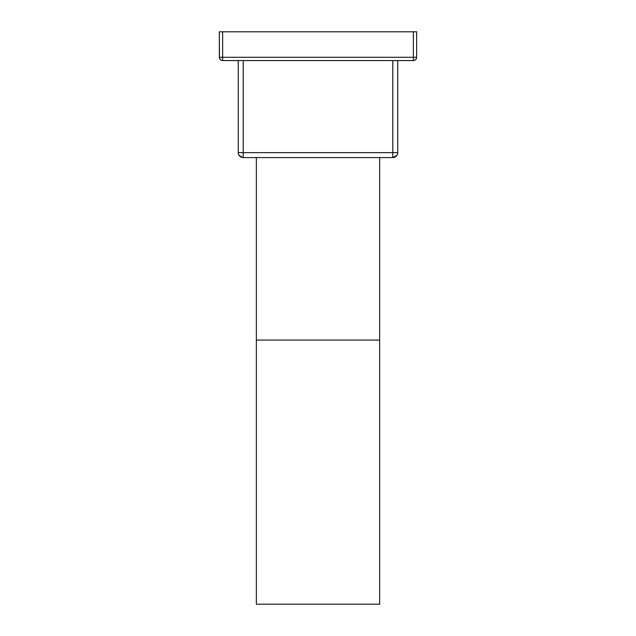 <?xml version="1.0" encoding="UTF-8"?>
<svg xmlns="http://www.w3.org/2000/svg" width="636" height="636" viewBox="0 0 636 636"><rect width="100%" height="100%" fill="white"/><g stroke="black" fill="none" stroke-linecap="round" stroke-linejoin="round"><path stroke-width="0.95" d="M416.644 57.288L416.644 31.8L219.356 31.8L222.64 31.8L222.64 57.288L413.36 57.288L413.36 60.571L222.64 60.571L222.64 57.288L222.64 60.571A3.291 3.291 0 0 1 219.356 57.288A3.291 3.291 0 0 0 222.64 60.571L413.36 60.571L413.36 31.8L222.64 31.8L222.64 57.288L219.356 57.288L413.36 57.288L413.36 31.8L416.644 31.8L416.644 57.288L413.36 57.288L416.644 57.288A3.291 3.291 0 0 1 413.36 60.571A3.291 3.291 0 0 0 416.644 57.288L416.54 58.122M219.356 57.288L219.356 31.8L219.46 58.122M238.262 152.64L238.262 60.571L238.262 152.64A4.929 4.929 0 0 0 243.19 157.577L243.19 152.64L238.262 152.64L392.81 152.64L392.81 60.571L392.81 152.64L397.739 152.64L392.81 152.64L392.81 157.577L243.19 157.577A4.929 4.929 0 0 1 238.262 152.64C238.421 155.494 240.066 157.14 243.19 157.577L392.81 157.577A4.929 4.929 0 0 0 397.739 152.64A4.929 4.929 0 0 1 392.81 157.577L392.81 152.64L243.19 152.64L243.19 157.577M243.19 60.571L243.19 152.64L243.19 60.571M397.739 60.571L397.739 152.64L397.739 60.571M256.348 157.577L256.348 340.077L379.652 340.077L379.652 157.577L379.652 604.2L256.348 604.2L256.348 157.577M256.348 604.2L256.348 340.077L379.652 340.077L379.652 604.2M238.269 152.95L238.317 153.387M238.373 153.681L238.564 154.333M239.072 155.351L242.562 157.537M396.936 155.343L392.81 157.577C395.934 157.14 397.58 155.494 397.739 152.64M397.444 154.325L397.627 153.681M397.683 153.387L397.731 152.95"/></g></svg>
